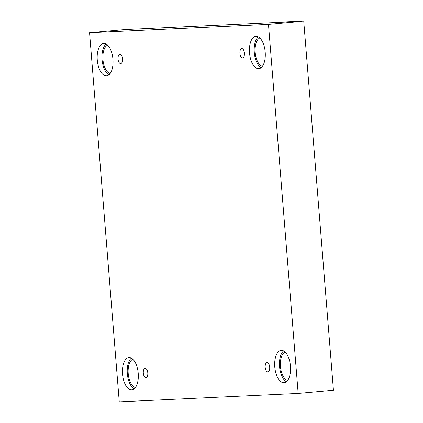 <?xml version="1.0" encoding="UTF-8"?>
<svg xmlns="http://www.w3.org/2000/svg" width="423" height="423" viewBox="0 0 423 423"><rect width="100%" height="100%" fill="white"/><g stroke="black" fill="none" stroke-linecap="round" stroke-linejoin="round"><path stroke-width="0.63" d="M298.162 393.416L333.435 390.223L303.74 21.15L124.838 29.584L89.565 32.777L119.26 401.85L298.162 393.416L268.468 24.349L303.74 21.15M241.803 48.555A4.658 2.252 84.8 0 1 244.42 53.044A4.658 2.252 84.8 0 1 242.596 57.835A4.658 2.252 84.8 0 1 239.931 53.398A4.658 2.252 84.8 0 1 241.755 48.56A4.658 2.252 84.8 0 1 241.803 48.555M268.468 24.349L89.565 32.777M119.91 54.303A4.658 2.252 84.8 0 1 122.533 58.786A4.658 2.252 84.8 0 1 120.703 63.582A4.658 2.252 84.8 0 1 118.043 59.146A4.658 2.252 84.8 0 1 119.862 54.303A4.658 2.252 84.8 0 1 119.91 54.303M145.179 368.359A4.658 2.252 84.8 0 1 147.796 372.843A4.658 2.252 84.8 0 1 145.972 377.639A4.658 2.252 84.8 0 1 143.312 373.202A4.658 2.252 84.8 0 1 145.131 368.359A4.658 2.252 84.8 0 1 145.179 368.359M267.072 362.611A4.658 2.252 84.8 0 1 269.689 367.101A4.658 2.252 84.8 0 1 267.865 371.896A4.658 2.252 84.8 0 1 265.2 367.46A4.658 2.252 84.8 0 1 267.024 362.617A4.658 2.252 84.8 0 1 267.072 362.611M103.809 43.479A16.238 7.847 84.8 0 1 112.941 59.12A16.238 7.847 84.8 0 1 106.58 75.828A16.238 7.847 84.8 0 1 97.295 60.367A16.238 7.847 84.8 0 1 103.646 43.49A16.238 7.847 84.8 0 1 103.809 43.479M256.047 36.304A16.238 7.847 84.8 0 1 265.179 51.944A16.238 7.847 84.8 0 1 258.813 68.653A16.238 7.847 84.8 0 1 249.533 53.192A16.238 7.847 84.8 0 1 255.883 36.315A16.238 7.847 84.8 0 1 256.047 36.304M281.316 350.36A16.238 7.847 84.8 0 1 290.442 366.001A16.238 7.847 84.8 0 1 284.082 382.709A16.238 7.847 84.8 0 1 274.802 367.249A16.238 7.847 84.8 0 1 281.152 350.371A16.238 7.847 84.8 0 1 281.316 350.36M129.078 357.535A16.238 7.847 84.8 0 1 138.21 373.176A16.238 7.847 84.8 0 1 131.844 389.884A16.238 7.847 84.8 0 1 122.564 374.424A16.238 7.847 84.8 0 1 128.915 357.546A16.238 7.847 84.8 0 1 129.078 357.535M135.434 387.531A14.371 6.948 84.8 0 1 128.243 373.911A14.371 6.948 84.8 0 1 132.87 359.212M131.373 358.107A16.238 7.847 -95.2 0 0 127.344 373.99A16.238 7.847 -95.2 0 0 134.165 388.89M287.672 380.362A14.371 6.948 84.8 0 1 280.481 366.736A14.371 6.948 84.8 0 1 285.102 352.036M283.611 350.931A16.238 7.847 -95.2 0 0 279.582 366.815A16.238 7.847 -95.2 0 0 286.403 381.72M262.403 66.3A14.371 6.948 84.8 0 1 255.212 52.674A14.371 6.948 84.8 0 1 259.833 37.98M258.342 36.87A16.238 7.847 -95.2 0 0 254.313 52.759A16.238 7.847 -95.2 0 0 261.134 67.659M110.165 73.475A14.371 6.948 84.8 0 1 102.974 59.849A14.371 6.948 84.8 0 1 107.601 45.155M106.104 44.045A16.238 7.847 -95.2 0 0 102.08 59.934A16.238 7.847 -95.2 0 0 108.896 74.834"/></g></svg>

